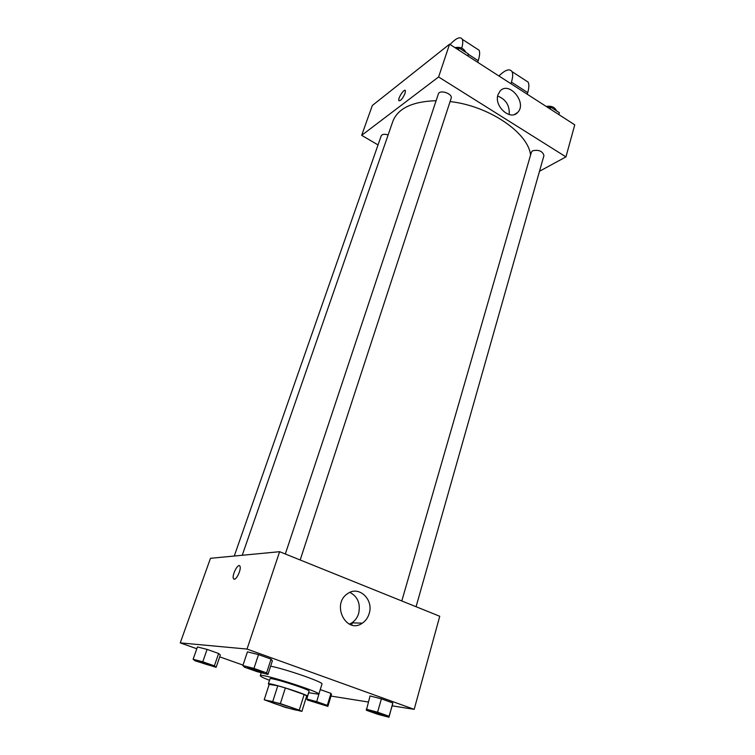 <?xml version="1.0" encoding="UTF-8"?>
<svg xmlns="http://www.w3.org/2000/svg" width="755" height="755" viewBox="0 0 755 755"><rect width="100%" height="100%" fill="white"/><g stroke="black" fill="none" stroke-linecap="round" stroke-linejoin="round"><path stroke-width="1.13" d="M296.281 710.134C290.316 709.058 267.355 701.489 268.27 700.885C267.798 699.63 298.857 709.483 297.744 710.228L296.281 710.134M299.282 710.125L280.369 703.613L264.203 699.772L285.55 707.454L301.896 711.389L299.282 710.125L304.142 694.524L285.362 687.937L280.369 703.613M304.142 694.524L306.709 695.884L301.896 711.389M285.362 687.937L277.812 685.748L269.186 684.408L264.203 699.772M306.539 696.421L307.455 696.308C309.069 694.987 267.798 681.897 268.355 683.907L269.129 684.577M268.355 683.907L270.007 678.802C269.497 676.688 310.692 689.759 309.05 691.184L307.455 696.308M277.812 685.748L272.791 701.386M269.516 680.321C263.344 677.905 260.258 676.357 260.258 675.678C259.38 672.469 321.385 692.137 318.827 694.251L308.578 692.712M270.649 666.146C286.957 669.449 324.112 682.444 321.96 684.039L318.827 694.251M216.138 667.326L220.337 655.076L218.62 653.49L207.087 649.394L197.442 646.959L193.11 659.275L195.101 660.804L216.138 667.326L214.373 665.853L202.774 661.795L193.11 659.275M267.95 674.442L272.376 660.823L271.083 659.124L258.521 654.604L247.442 651.858L242.855 665.57L244.488 667.193L256.936 671.591L267.95 674.442L266.591 672.894L253.954 668.42L242.855 665.57M392.194 705.84L414.184 709.341L247.027 649.064L180.247 642.883L196.81 648.743M219.733 656.859L243.016 665.098M330.992 696.072L368.28 702.018M327.878 706.369L331.473 694.496L330.954 693.373L320.252 689.589L316.704 701.65L306.766 698.988L307.53 700.055L327.878 706.369L327.321 705.359L316.704 701.65M388.967 717.25L392.808 702.962L381.407 698.856L370.044 695.95L366.373 710.257L377.689 714.258L388.967 717.25L389.051 716.259L377.585 712.201L366.203 709.19M352.292 622.837L351.641 625.008M414.184 709.341L439.75 616.269L279.624 551.697L210.475 558.304L180.247 642.883M279.624 551.697L247.027 649.064M369.12 613.73C367.855 617.817 365.59 620.959 362.325 623.177C346.337 634.719 331.001 604.245 347.545 593.713C358.719 585.134 374.027 599.479 369.12 613.73M234.333 579.217L233.408 578.509C231.691 574.914 238.589 562.192 240.005 566.344C241.402 569.062 236.834 579.425 234.333 579.217M233.984 579.16L233.408 578.509C231.691 574.914 238.599 562.192 240.005 566.344M349.895 592.382C357.794 596.658 360.711 603.717 358.625 613.541C357.37 617.562 355.124 620.657 351.896 622.828L349.329 624.149M242.232 555.274L392.864 121.3C397.951 108.361 412.362 101.491 436.116 100.698M450.084 101.566C489.042 105.851 528.33 132.833 530.567 155.039M416.071 606.727L543.949 155.587C542.6 151.132 538.825 149.528 532.605 150.764L531.388 152.189L401.802 600.971M234.258 556.039L381.181 135.9C382.181 134.163 384.493 133.843 388.117 134.947M285.315 553.991L438.344 93.997C439.589 89.184 453.019 93.714 451.15 98.31L300.179 559.993M361.664 135.343L378.019 144.913L361.664 135.343L438.598 76.963L361.664 135.343L372.338 105.483L449.574 44.186L438.598 76.963L565.948 156.889L438.598 76.963M565.948 156.889L539.504 171.262L565.948 156.889L574.753 124.839L449.574 44.186M370.073 710.908L370.073 710.88C369.875 710.077 385.796 715.023 385.22 715.598L385.201 715.617M392.685 704.085L389.051 716.259M392.808 702.962L381.407 698.856L377.585 712.201M381.407 698.856L370.044 695.95M384.182 715.598C380.718 715.042 369.554 711.352 370.054 710.927C369.865 710.115 385.786 715.07 385.201 715.636L384.182 715.598M247.555 667.495L247.555 667.495C247.395 666.608 264.024 671.931 263.372 672.554L262.674 672.62C259.635 672.29 246.96 668.033 247.536 667.533C247.385 666.656 264.014 671.978 263.363 672.592M272.376 660.823L271.083 659.124L266.591 672.894M271.083 659.124L258.521 654.604L253.954 668.42M258.521 654.604L247.442 651.858M310.531 700.583L310.541 700.536C310.371 699.866 324.707 704.396 324.197 704.849L310.531 700.583C310.352 699.904 324.697 704.434 324.178 704.887M308.71 692.741L306.766 698.988M331.473 694.496L330.954 693.373L327.321 705.359M330.954 693.373L320.394 689.626M197.546 661.012L197.527 661.05C197.376 660.332 212.363 665.164 211.787 665.655L211.296 665.674C208.814 665.41 197.008 661.446 197.527 661.05L197.546 661.012C197.395 660.295 212.381 665.127 211.806 665.608L211.787 665.627M220.337 655.076L218.62 653.49L214.373 665.853M218.62 653.49L207.087 649.394L202.774 661.795M207.087 649.394L197.442 646.959M558.86 114.6L559.351 112.693L550.754 107.144L547.677 107.389M559.351 112.693L558.823 114.571M550.754 107.144L550.216 109.031M546.167 106.417C551.405 105.643 554.84 107.116 556.473 110.834M468.072 56.106L468.317 53.945L459.021 47.952L455.973 48.311M468.317 53.945L467.694 55.861M459.021 47.952L458.389 49.868M454.954 47.65C460.088 46.65 463.712 48.207 465.816 52.331M497.998 94.724L500.074 91.053C509.153 80.53 527.566 103.18 517.609 112.486C510.361 121.036 493.808 106.172 497.998 94.724M509.191 114.571C509.776 105.511 505.944 99.339 497.677 96.055M405.067 93.346C402.604 98.745 400.527 101.151 398.857 100.547C397.687 98.273 404.538 87.957 405.407 90.694L405.067 93.346M405.18 90.402C403.642 89.118 397.781 98.546 398.857 100.547L399.093 100.849M510.956 83.739L511.446 82.125L527.717 92.62C529.104 87.806 529.236 84.296 528.113 82.087L525.244 80.219M498.904 75.972C505.34 69.743 509.71 68.29 512.003 71.621C513.07 73.801 512.881 77.303 511.446 82.125M468.279 54.275L478.217 60.693L477.698 62.306M478.217 60.693C479.746 55.842 480.038 52.359 479.104 50.236L476.547 48.575M527.235 94.224L527.717 92.62M461.749 48.122C462.881 44.064 463.07 41.129 462.296 39.326C460.361 36.193 456.275 37.92 450.046 44.488M261.23 672.705L260.258 675.678M351.896 622.828L362.325 623.177M517.609 112.486L514.504 114.458M512.003 71.621L528.113 82.087M462.296 39.326L479.104 50.236"/></g></svg>
